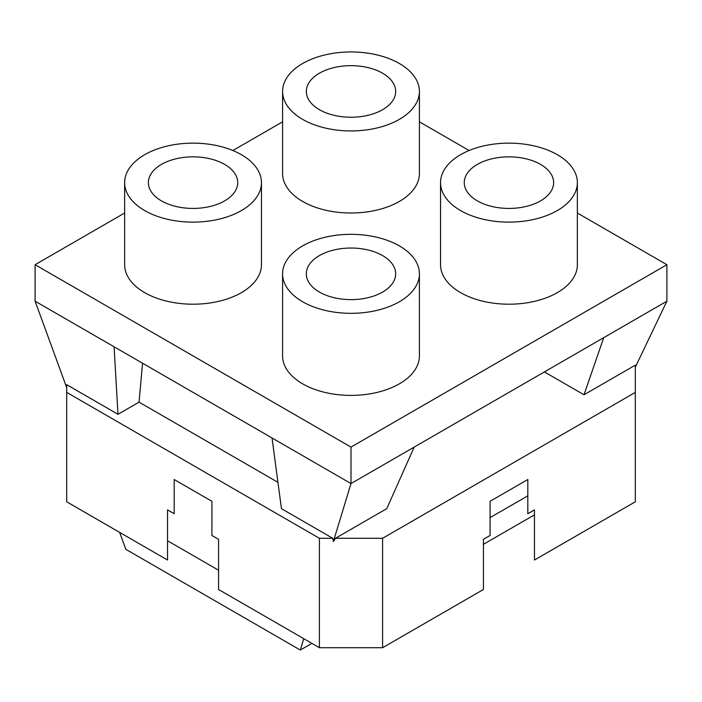<?xml version="1.0" encoding="UTF-8"?>
<svg xmlns="http://www.w3.org/2000/svg" width="702" height="702" viewBox="0 0 702 702"><rect width="100%" height="100%" fill="white"/><g stroke="black" fill="none" stroke-linecap="round" stroke-linejoin="round"><path stroke-width="1.05" d="M319.41 647.718L319.41 538.285L66.69 392.383L66.69 501.807L167.532 560.029L167.532 509.871L174.184 513.715L174.184 479.519L211.916 501.298L211.916 535.494L218.568 539.338L218.568 589.496L319.41 647.718L382.59 647.718L483.432 589.496L483.432 539.338L490.084 535.494L490.084 501.298L527.816 479.519L527.816 513.715L534.468 509.871L534.468 560.029L635.31 501.807L635.31 392.383L382.59 538.285L382.59 647.718M303.773 638.688L300.316 650.052L125.825 549.315L119.63 532.379M218.568 570.235L167.532 540.768M300.316 650.052L311.881 643.374M483.432 544.331L534.468 514.864M527.816 495.831L490.084 517.62M319.41 538.285L332.757 538.285L281.458 508.669L272.025 437.969L351 483.573L351 447.095L666.9 264.707L666.9 301.184L351 483.573L333.353 541.54L332.757 538.285M414.18 447.095L386.758 508.669L335.451 538.285L333.353 541.54M335.451 538.285L382.59 538.285M66.69 392.383L66.69 384.67L117.989 414.294L114.075 346.779L272.025 437.969M544.392 371.911L584.011 394.778L635.31 365.163L635.31 392.383M277.939 482.318L139.049 402.132L117.989 414.294M635.31 367.199L666.9 301.184M584.011 394.778L603.72 337.662M66.69 387.583L35.1 301.184L35.1 264.707L351 447.095M35.1 301.184L114.075 346.779M139.049 402.132L142.55 363.224M419.41 121.823L469.12 150.526M577.36 213.013L666.9 264.707M282.59 121.823L232.88 150.526M124.64 213.013L35.1 264.707M282.59 91.444L282.59 173.517A68.41 39.496 0 0 0 302.632 201.448A68.41 39.496 0 0 0 377.176 210.003A68.41 39.496 0 0 0 419.41 173.517L419.41 91.444A68.41 39.496 0 0 0 351 51.948A68.41 39.496 0 0 0 282.59 91.444A68.41 39.496 0 0 0 302.632 119.375A68.41 39.496 0 0 0 377.176 127.931A68.41 39.496 0 0 0 419.41 91.444M124.64 182.634L124.64 264.707A68.41 39.496 0 0 0 144.682 292.637A68.41 39.496 0 0 0 219.226 301.202A68.41 39.496 0 0 0 261.46 264.707L261.46 182.634A68.41 39.496 0 0 0 193.05 143.138A68.41 39.496 0 0 0 124.64 182.634A68.41 39.496 0 0 0 144.682 210.565A68.41 39.496 0 0 0 219.226 219.121A68.41 39.496 0 0 0 261.46 182.634M440.54 182.634L440.54 264.707A68.41 39.496 0 0 0 460.582 292.637A68.41 39.496 0 0 0 535.126 301.202A68.41 39.496 0 0 0 577.36 264.707L577.36 182.634A68.41 39.496 0 0 0 508.95 143.138A68.41 39.496 0 0 0 440.54 182.634A68.41 39.496 0 0 0 460.582 210.565A68.41 39.496 0 0 0 535.126 219.121A68.41 39.496 0 0 0 577.36 182.634M282.59 273.824L282.59 355.896A68.41 39.496 0 0 0 302.632 383.827A68.41 39.496 0 0 0 377.176 392.392A68.41 39.496 0 0 0 419.41 355.896L419.41 273.824A68.41 39.496 0 0 0 351 234.328A68.41 39.496 0 0 0 282.59 273.824A68.41 39.496 0 0 0 302.632 301.755A68.41 39.496 0 0 0 377.176 310.319A68.41 39.496 0 0 0 419.41 273.824M319.41 109.679A44.674 25.79 0 0 0 368.094 115.277A44.674 25.79 0 0 0 395.674 91.444A44.674 25.79 0 0 0 351 65.655A44.674 25.79 0 0 0 306.326 91.444A44.674 25.79 0 0 0 319.41 109.679M161.46 200.877A44.674 25.79 0 0 0 210.144 206.467A44.674 25.79 0 0 0 237.724 182.634A44.674 25.79 0 0 0 193.05 156.844A44.674 25.79 0 0 0 148.376 182.634A44.674 25.79 0 0 0 161.46 200.877M477.36 200.877A44.674 25.79 0 0 0 526.044 206.467A44.674 25.79 0 0 0 553.624 182.634A44.674 25.79 0 0 0 508.95 156.844A44.674 25.79 0 0 0 464.276 182.634A44.674 25.79 0 0 0 477.36 200.877M319.41 292.067A44.674 25.79 0 0 0 368.094 297.657A44.674 25.79 0 0 0 395.674 273.824A44.674 25.79 0 0 0 351 248.034A44.674 25.79 0 0 0 306.326 273.824A44.674 25.79 0 0 0 319.41 292.067"/></g></svg>
